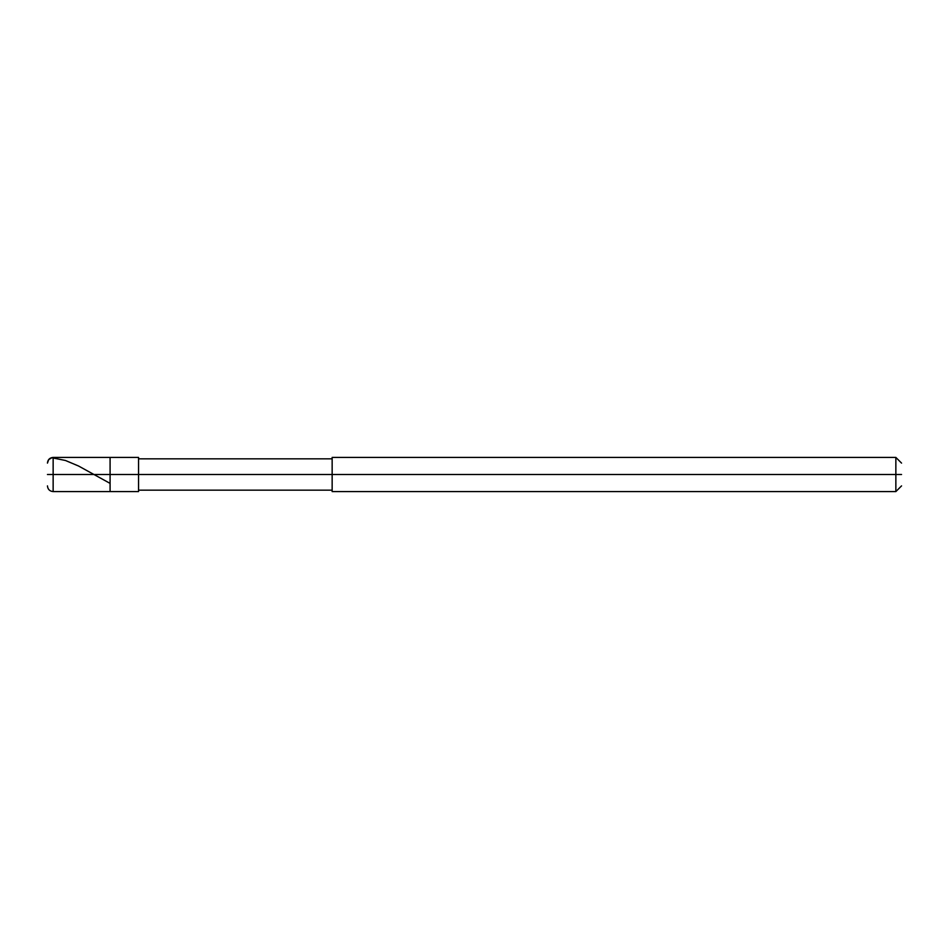 <?xml version="1.0" encoding="UTF-8"?>
<svg xmlns="http://www.w3.org/2000/svg" width="949" height="949" viewBox="0 0 949 949"><rect width="100%" height="100%" fill="white"/><g stroke="black" fill="none" stroke-linecap="round" stroke-linejoin="round"><path stroke-width="1.42" d="M47.45 474.5C47.45 489.186 47.45 489.186 47.45 474.5L53.144 474.5L53.144 491.582L53.144 474.5L53.144 491.582L53.144 474.5L110.084 474.5L110.084 491.582L110.084 457.418L110.084 474.5L53.144 474.5L53.144 457.418L53.144 474.5L47.45 474.5C47.45 459.814 47.45 459.814 47.45 474.5M53.144 474.5L53.144 457.418L53.144 474.5M901.55 474.5C901.55 459.814 901.55 459.814 901.55 474.5C901.55 489.186 901.55 489.186 901.55 474.5C901.55 489.186 901.55 489.186 901.55 474.5C901.55 459.814 901.55 459.814 901.55 474.5L895.856 474.5L895.856 491.582L895.856 474.5L895.856 491.582L895.856 474.5L901.55 474.5M110.084 474.5L110.084 491.582L110.084 474.5L138.554 474.5L138.554 491.582L138.554 474.5L138.554 491.582L138.554 474.5L332.15 474.5L332.15 491.582L332.15 474.5L895.856 474.5L895.856 457.418L895.856 474.5L138.554 474.5L138.554 457.418L138.554 474.5L110.084 474.5L110.084 457.418L110.084 474.5M332.15 474.5L332.15 457.418L332.15 474.5M895.856 474.5L895.856 457.418L895.856 474.5M138.554 457.418L53.144 457.418C49.68 457.75 47.782 459.648 47.45 463.112L48.696 459.577L51.875 457.75L65.41 460.467L78.589 466.03L109.93 483.302M138.554 491.582L53.144 491.582C49.68 491.25 47.782 489.352 47.45 485.888M138.554 490.159L332.15 490.159M332.15 491.582L895.856 491.582L901.55 485.888M138.554 458.841L332.15 458.841M332.15 457.418L895.856 457.418L901.55 463.112"/></g></svg>
